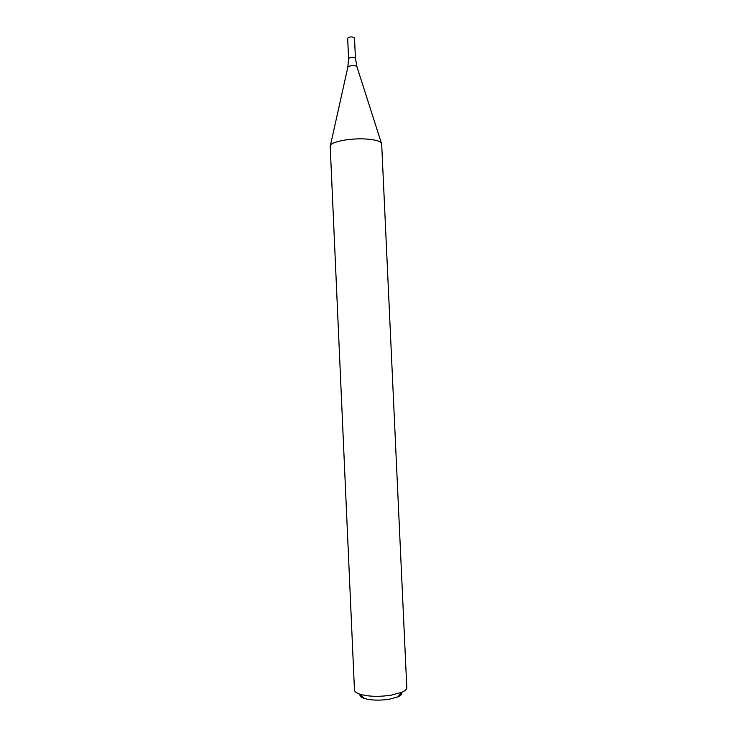 <?xml version="1.0" encoding="UTF-8"?>
<svg xmlns="http://www.w3.org/2000/svg" width="737" height="737" viewBox="0 0 737 737"><rect width="100%" height="100%" fill="white"/><g stroke="black" fill="none" stroke-linecap="round" stroke-linejoin="round"><path stroke-width="1.11" d="M330.213 146.377L354.469 690.025C354.589 691.656 356.404 693.056 359.932 694.236C368.518 696.64 378.947 696.953 391.227 695.166L401.739 692.338C405.147 690.845 406.833 689.288 406.796 687.658L381.683 144.047M330.204 146.258C329.273 142.149 349.467 137.93 365.801 139.007C375.824 139.717 381.112 141.357 381.683 143.927M360.034 694.337C359.564 695.94 361.01 697.313 364.364 698.455C371.227 700.399 379.546 700.657 389.32 699.22L397.713 696.935C400.946 695.498 402.255 693.996 401.647 692.448M347.809 67.316C347.505 65.492 357.132 65.049 356.994 66.901L355.427 58.186C353.078 56.878 350.803 56.979 348.583 58.499L347.661 38.177C349.872 36.574 352.148 36.472 354.497 37.863L355.427 58.186C353.078 56.878 350.803 56.979 348.583 58.499L347.809 67.316L330.443 145.346M397.713 696.935L401.739 692.338M364.364 698.455L359.932 694.236M356.994 66.901L381.361 143.033"/></g></svg>
